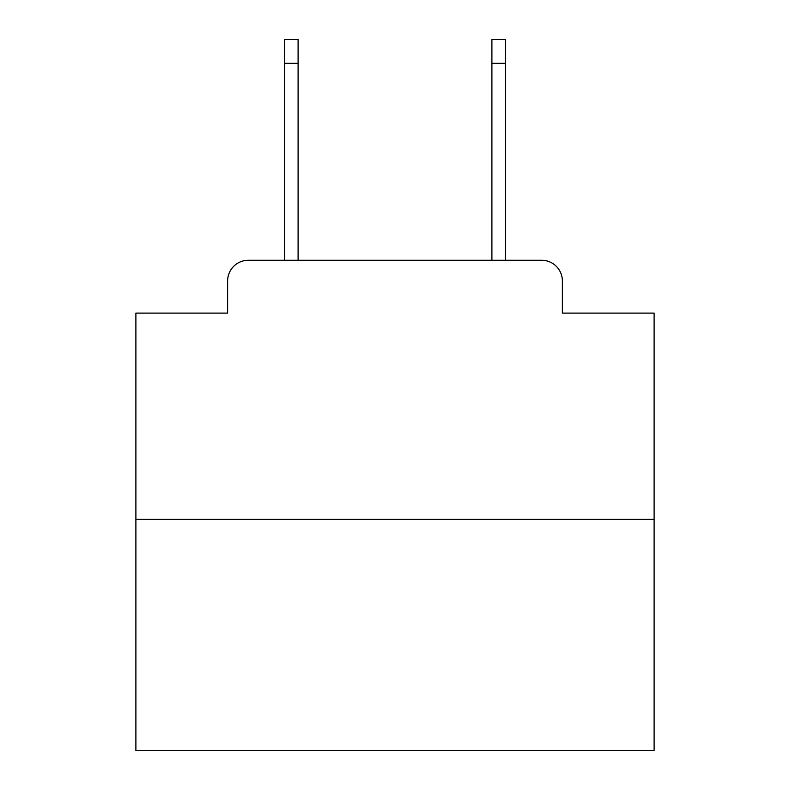 <?xml version="1.0" encoding="UTF-8"?>
<svg xmlns="http://www.w3.org/2000/svg" width="790" height="790" viewBox="0 0 790 790"><rect width="100%" height="100%" fill="white"/><g stroke="black" fill="none" stroke-linecap="round" stroke-linejoin="round"><path stroke-width="1.19" d="M227.619 280.993L227.619 313.116L227.619 280.993A20.728 20.728 0 0 1 248.346 260.266L284.617 260.266L284.617 39.5L298.097 39.5L298.097 260.266L314.153 260.266M654.11 519.376L135.89 519.376L135.89 750.5L654.11 750.5L654.11 313.116L562.381 313.116L562.381 280.993A20.728 20.728 0 0 0 541.654 260.266L248.346 260.266M135.89 519.376L135.89 313.116L227.619 313.116M475.847 260.266L491.903 260.266L491.903 39.5L505.383 39.5L505.383 260.266L541.654 260.266M562.381 313.116L562.381 280.993M284.617 63.338L298.097 63.338M505.383 63.338L491.903 63.338"/></g></svg>
